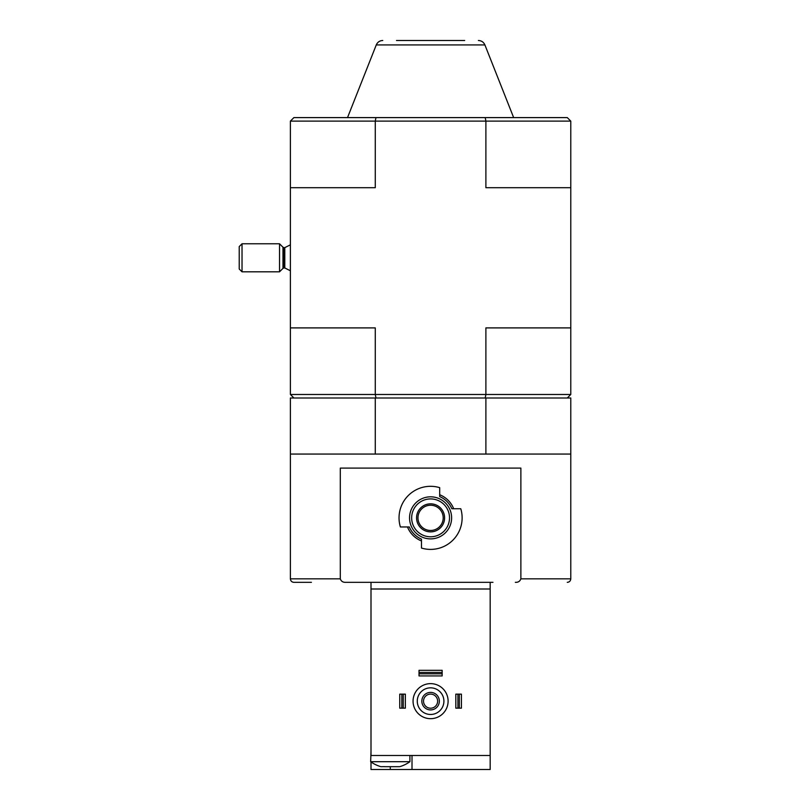 <?xml version="1.0" encoding="UTF-8"?>
<svg xmlns="http://www.w3.org/2000/svg" width="810" height="810" viewBox="0 0 810 810"><rect width="100%" height="100%" fill="white"/><g stroke="black" fill="none" stroke-linecap="round" stroke-linejoin="round"><path stroke-width="1.21" d="M515.332 582.339C518.157 582.471 520.01 581.307 520.87 578.836L520.87 468.089L340.301 468.089L340.301 578.836C341.162 581.307 343.005 582.471 345.84 582.339L492.966 582.339M409.323 526.966L407.491 526.966A24.826 24.826 0 0 0 421.473 540.948L421.473 539.116A23.136 23.136 0 0 1 409.323 526.966L400.383 526.966A31.539 31.539 0 0 1 439.698 487.66L439.698 496.591A23.136 23.136 0 0 1 451.848 508.741L453.681 508.741A24.826 24.826 0 0 0 439.698 494.758L439.698 496.591M451.848 508.741L460.779 508.741A31.539 31.539 0 0 1 421.473 548.056L421.473 539.116M368.196 582.339L353.484 582.339M340.301 578.836L290.395 578.836C290.598 580.962 291.772 582.137 293.898 582.339L311.425 582.339M375.283 397.993L570.777 397.993L570.777 454.066L290.395 454.066L290.395 397.993L375.283 397.993L375.283 454.066M293.898 397.993L290.395 394.49L290.395 121.115L293.898 117.602L375.951 117.602L375.283 121.115L375.283 187.697L290.395 187.697M485.22 397.993L485.889 394.49L570.777 394.49L567.273 397.993M485.22 117.602L567.273 117.602L570.777 121.115L570.777 187.697L485.889 187.697L485.889 121.115L485.22 117.602L375.951 117.602M570.777 187.697L570.777 327.898L485.889 327.898L485.889 394.49L375.283 394.49L375.283 327.898L290.395 327.898M570.777 394.49L570.777 327.898M570.777 121.115L290.395 121.115M290.395 394.49L375.283 394.49L375.951 397.993M396.495 40.5L464.677 40.5M485.889 397.993L485.889 454.066M417.97 517.853A12.616 12.616 0 0 0 436.894 528.778A12.616 12.616 0 0 0 436.894 506.928A12.616 12.616 0 0 0 417.97 517.853M416.563 517.853A14.023 14.023 0 0 0 437.592 529.993A14.023 14.023 0 0 0 437.592 505.713A14.023 14.023 0 0 0 416.563 517.853M411.662 517.853A18.924 18.924 0 0 0 440.053 534.246A18.924 18.924 0 0 0 440.053 501.461A18.924 18.924 0 0 0 411.662 517.853M409.556 517.853A21.03 21.03 0 0 0 441.096 536.068A21.03 21.03 0 0 0 441.096 499.638A21.03 21.03 0 0 0 409.556 517.853M279.531 257.803L279.531 243.78L242.028 243.78L242.028 271.816L279.531 271.816L279.531 257.803M242.028 271.816L239.223 269.011L239.223 246.584L242.028 243.78M381.014 766.695L384.618 766.635M384.466 766.695L399.543 766.695M371 751.974L370.656 761.694L409.911 761.694L409.911 755.477M490.171 761.694L490.171 751.974M490.171 755.477L371 755.477L371 589.002L490.171 589.002L490.171 769.5L371 769.5L371 761.947M371 582.339L371 589.002M490.171 582.339L490.171 589.002M412.007 755.477L412.007 769.5M413.059 701.156A17.526 17.526 0 0 0 439.344 716.334A17.526 17.526 0 0 0 439.344 685.979A17.526 17.526 0 0 0 413.059 701.156M417.272 701.156A13.314 13.314 0 0 0 437.248 712.689A13.314 13.314 0 0 0 437.248 689.624A13.314 13.314 0 0 0 417.272 701.156M421.828 701.156A8.758 8.758 0 0 0 434.97 708.74A8.758 8.758 0 0 0 434.97 693.573A8.758 8.758 0 0 0 421.828 701.156M423.529 701.156A7.057 7.057 0 0 0 434.109 707.262A7.057 7.057 0 0 0 434.109 695.051A7.057 7.057 0 0 0 423.529 701.156M403.248 694.15L403.248 708.163L405.354 708.163L405.354 694.15L399.745 694.15L399.745 708.163L401.841 708.163L401.841 694.15M403.248 708.163L401.841 708.163M459.321 708.163L455.817 708.163L455.817 694.15L461.427 694.15L461.427 708.163L459.321 708.163L459.321 694.15M457.923 708.163L457.923 694.15M442.149 672.421L442.149 675.925L419.023 675.925L419.023 670.315L442.149 670.315L442.149 672.421L419.023 672.421M442.149 673.819L419.023 673.819M520.87 578.836L570.777 578.836C570.574 580.962 569.4 582.137 567.273 582.339M347.52 117.602L376.265 44.935L484.906 44.935L513.651 117.602M290.395 270.763L284.786 267.958L284.786 247.637L290.395 244.833M284.786 267.958L283.966 267.958L283.966 247.637L284.786 247.637M283.966 267.958L282.974 268.373L282.974 247.222L283.966 247.637M390.278 766.695L390.278 769.5M570.777 578.836L570.777 454.066M290.395 578.836L290.395 454.066M484.906 44.935C483.641 42.12 481.474 40.642 478.396 40.5M376.265 44.935C377.531 42.12 379.698 40.642 382.776 40.5M282.974 247.222L279.531 243.78M282.974 268.373L279.531 271.816M370.656 761.694A33.574 33.574 0 0 0 380.498 766.574M400.069 766.574A33.574 33.574 0 0 0 409.911 761.694"/></g></svg>
